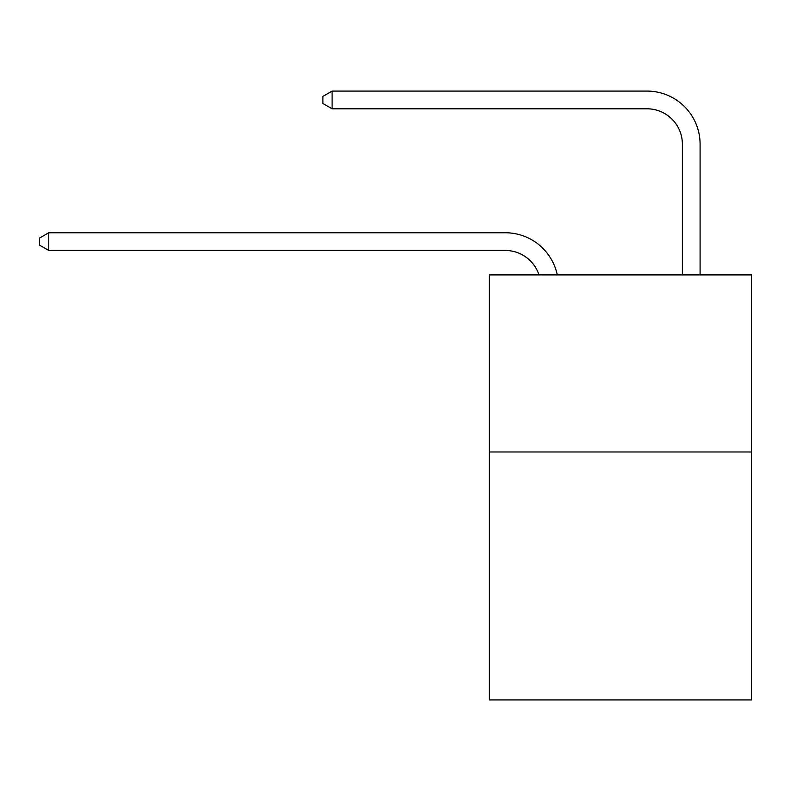 <?xml version="1.0" encoding="UTF-8"?>
<svg xmlns="http://www.w3.org/2000/svg" width="791" height="791" viewBox="0 0 791 791"><rect width="100%" height="100%" fill="white"/><g stroke="black" fill="none" stroke-linecap="round" stroke-linejoin="round"><path stroke-width="1.19" d="M751.45 451.987L751.45 699.916L489.362 699.916L489.362 274.902L751.45 274.902L751.45 451.987L489.362 451.987M505.291 250.46A35.417 35.417 -39.3 0 1 538.968 274.902A35.417 35.417 -35.4 0 0 505.291 250.46L48.755 250.46L39.55 245.151L39.55 238.071L48.755 232.752L505.291 232.752A53.126 53.126 140.7 0 1 557.279 274.902M682.386 274.902L682.386 144.209A35.417 35.417 89.8 0 0 646.969 108.792L332.101 108.792L322.896 103.483L322.896 96.393L332.101 91.084L646.969 91.084A53.126 53.126 48.7 0 1 700.094 144.209L700.094 274.902M682.386 144.209A35.417 35.417 -131.3 0 0 646.969 108.792A35.417 35.417 -131.3 0 1 682.386 144.209A35.417 35.417 -131.3 0 0 646.969 108.792A35.417 35.417 -131.3 0 1 682.386 144.209A35.417 35.417 -131.3 0 0 646.969 108.792A35.417 35.417 -131.3 0 1 682.386 144.209A35.417 35.417 -131.3 0 0 646.969 108.792A35.417 35.417 -131.3 0 1 682.386 144.209A35.417 35.417 -131.3 0 0 646.969 108.792A35.417 35.417 -131.3 0 1 682.386 144.209A35.417 35.417 -131.3 0 0 646.969 108.792A35.417 35.417 -131.3 0 1 682.386 144.209A35.417 35.417 -131.3 0 0 646.969 108.792A35.417 35.417 -131.3 0 1 682.386 144.209A35.417 35.417 -131.3 0 0 646.969 108.792A35.417 35.417 -131.3 0 1 682.386 144.209A35.417 35.417 -131.3 0 0 646.969 108.792A35.417 35.417 -131.3 0 1 682.386 144.209A35.417 35.417 -131.3 0 0 646.969 108.792A35.417 35.417 -131.3 0 1 682.386 144.209A35.417 35.417 -131.3 0 0 646.969 108.792A35.417 35.417 -131.3 0 1 682.386 144.209A35.417 35.417 -131.3 0 0 646.969 108.792A35.417 35.417 -131.3 0 1 682.386 144.209A35.417 35.417 -131.3 0 0 646.969 108.792A35.417 35.417 -131.3 0 1 682.386 144.209A35.417 35.417 -131.3 0 0 646.969 108.792A35.417 35.417 -131.3 0 1 682.386 144.209A35.417 35.417 -131.3 0 0 646.969 108.792A35.417 35.417 -131.3 0 1 682.386 144.209A35.417 35.417 -131.3 0 0 646.969 108.792A35.417 35.417 -131.3 0 1 682.386 144.209A35.417 35.417 -131.3 0 0 646.969 108.792A35.417 35.417 -131.3 0 1 682.386 144.209A35.417 35.417 -131.3 0 0 646.969 108.792A35.417 35.417 -131.3 0 1 682.386 144.209A35.417 35.417 -131.3 0 0 646.969 108.792A35.417 35.417 -131.3 0 1 682.386 144.209A35.417 35.417 -131.3 0 0 646.969 108.792A35.417 35.417 -131.3 0 1 682.386 144.209A35.417 35.417 -131.3 0 0 646.969 108.792A35.417 35.417 -131.3 0 1 682.386 144.209A35.417 35.417 -131.3 0 0 646.969 108.792A35.417 35.417 -131.3 0 1 682.386 144.209A35.417 35.417 -131.3 0 0 646.969 108.792A35.417 35.417 -131.3 0 1 682.386 144.209A35.417 35.417 -131.3 0 0 646.969 108.792A35.417 35.417 -131.3 0 1 682.386 144.209A35.417 35.417 -131.3 0 0 646.969 108.792M48.755 232.752L48.755 250.46M332.101 91.084L332.101 108.792"/></g></svg>
